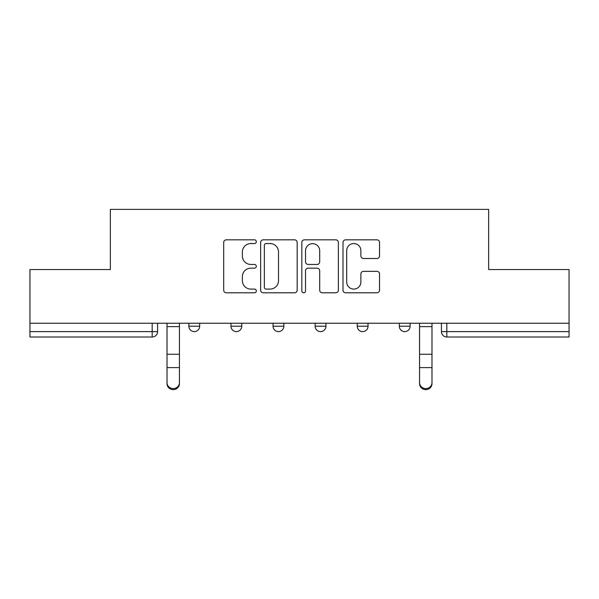 <?xml version="1.0" encoding="UTF-8"?>
<svg xmlns="http://www.w3.org/2000/svg" width="599" height="599" viewBox="0 0 599 599"><rect width="100%" height="100%" fill="white"/><g stroke="black" fill="none" stroke-linecap="round" stroke-linejoin="round"><path stroke-width="0.9" d="M256.327 241.682A1.857 1.857 0 0 0 254.478 239.825L226.34 239.825A2.651 2.651 0 0 0 223.689 242.475L223.689 290.148A2.651 2.651 0 0 0 226.34 292.799L254.478 292.799A1.857 1.857 0 0 0 256.327 290.942A1.857 1.857 0 0 0 254.478 289.092L250.831 289.092A8.476 8.476 0 0 1 242.363 280.617L242.363 276.641A8.476 8.476 0 0 1 250.831 268.165L254.478 268.165A1.857 1.857 0 0 0 256.327 266.315A1.857 1.857 0 0 0 254.478 264.459L250.831 264.459A8.476 8.476 0 0 1 242.363 255.983L242.363 252.007A8.476 8.476 0 0 1 250.831 243.538L254.478 243.538A1.857 1.857 0 0 0 256.327 241.682M399.331 323.243L399.331 326.215L410.128 326.215A5.398 5.398 0 0 1 404.729 331.606A5.398 5.398 0 0 1 399.331 326.215L399.331 323.243M315.149 326.215L315.149 323.243L315.149 326.215A5.398 5.398 0 0 0 320.547 331.606A5.398 5.398 0 0 1 315.149 326.215L325.946 326.215A5.398 5.398 0 0 1 320.547 331.606M230.967 326.215L230.967 323.243L230.967 326.215A5.398 5.398 0 0 0 236.365 331.606A5.398 5.398 0 0 1 230.967 326.215L241.756 326.215A5.398 5.398 0 0 1 236.365 331.606A5.398 5.398 0 0 0 241.756 326.215L241.756 323.243L241.756 326.215M376.898 258.498A2.651 2.651 0 0 0 379.549 255.848L379.549 242.475A2.651 2.651 0 0 0 376.898 239.825L345.653 239.825A2.651 2.651 0 0 0 343.002 242.475L343.002 290.148A2.651 2.651 0 0 0 345.653 292.799L376.898 292.799A2.651 2.651 0 0 0 379.549 290.148L379.549 273.99A2.651 2.651 0 0 0 376.898 271.347L363.526 271.347A2.651 2.651 0 0 0 360.875 273.99L360.875 282.002A7.083 7.083 0 0 1 353.792 289.092A7.083 7.083 0 0 1 346.709 282.002L346.709 250.622A7.083 7.083 0 0 1 353.792 243.538A7.083 7.083 0 0 1 360.875 250.622L360.875 255.848A2.651 2.651 0 0 0 363.526 258.498L376.898 258.498M29.95 323.243L29.95 269.55L110.358 269.55L110.358 209.38L488.642 209.38L488.642 269.55L569.05 269.55L569.05 323.243L29.95 323.243L29.95 331.606L157.574 331.606L157.574 323.243L157.574 331.606A5.398 5.398 0 0 1 152.176 337.005L29.95 337.005L29.95 331.606M297.179 242.475A2.651 2.651 0 0 0 294.536 239.825L263.283 239.825A2.651 2.651 0 0 0 260.632 242.475L260.632 290.148A2.651 2.651 0 0 0 263.283 292.799L294.536 292.799A2.651 2.651 0 0 0 297.179 290.148L297.179 242.475M304.464 239.825L335.717 239.825A2.651 2.651 0 0 1 338.368 242.475L338.368 290.148A2.651 2.651 0 0 1 335.717 292.799L322.344 292.799A2.651 2.651 0 0 1 319.694 290.148L319.694 270.815A2.651 2.651 0 0 0 317.043 268.165L308.171 268.165A2.651 2.651 0 0 0 305.527 270.815L305.527 290.942A1.857 1.857 0 0 1 303.671 292.799A1.857 1.857 0 0 1 301.821 290.942L301.821 242.475A2.651 2.651 0 0 1 304.464 239.825M441.426 323.243L441.426 331.606L569.05 331.606L569.05 337.005L446.824 337.005A5.398 5.398 0 0 1 441.426 331.606L441.426 323.243M569.05 323.243L569.05 331.606M410.128 326.215L410.128 323.243L410.128 326.215A5.398 5.398 0 0 1 404.729 331.606M368.033 323.243L368.033 326.215A5.398 5.398 0 0 1 362.635 331.606A5.398 5.398 0 0 1 357.244 326.215A5.398 5.398 0 0 0 362.635 331.606A5.398 5.398 0 0 0 368.033 326.215L368.033 323.243M357.244 323.243L357.244 326.215L368.033 326.215M325.946 323.243L325.946 326.215M283.851 323.243L283.851 326.215A5.398 5.398 0 0 1 278.453 331.606A5.398 5.398 0 0 1 273.054 326.215L283.851 326.215M273.054 323.243L273.054 326.215M199.669 323.243L199.669 326.215A5.398 5.398 0 0 1 194.271 331.606A5.398 5.398 0 0 1 188.872 326.215A5.398 5.398 0 0 0 194.271 331.606A5.398 5.398 0 0 0 199.669 326.215L199.669 323.243M188.872 323.243L188.872 326.215L199.669 326.215M266.196 243.538A1.857 1.857 0 0 0 264.339 245.388L264.339 287.235A1.857 1.857 0 0 0 266.196 289.092L270.037 289.092A8.476 8.476 0 0 0 278.513 280.617L278.513 252.007A8.476 8.476 0 0 0 270.037 243.538L266.196 243.538M319.694 250.749A7.083 7.083 0 0 0 312.611 243.666A7.083 7.083 0 0 0 305.527 250.749L305.527 261.808A2.651 2.651 0 0 0 308.171 264.459L317.043 264.459A2.651 2.651 0 0 0 319.694 261.808L319.694 250.749M167.016 383.697L167.016 382.649A6.207 5.923 0 0 0 173.223 388.579A6.207 5.923 0 0 0 179.43 382.649L179.43 383.697A6.207 5.923 180 0 1 173.223 389.62A6.207 5.923 180 0 1 167.016 383.697L167.016 368.655M167.016 323.243L167.016 382.649M179.43 323.243L179.43 382.649M419.57 383.697L419.57 382.649A6.207 5.923 0 0 0 425.777 388.579A6.207 5.923 0 0 0 431.984 382.649L431.984 383.697A6.207 5.923 180 0 1 425.777 389.62A6.207 5.923 180 0 1 419.57 383.697L419.57 368.655M419.57 323.243L419.57 382.649M431.984 323.243L431.984 382.649M152.176 323.243L152.176 337.005M446.824 323.243L446.824 337.005M179.43 326.627L167.016 326.627M179.43 354.256L167.016 354.256M179.43 367.614L167.016 367.614M431.984 326.627L419.57 326.627M431.984 354.256L419.57 354.256M431.984 367.614L419.57 367.614"/></g></svg>
